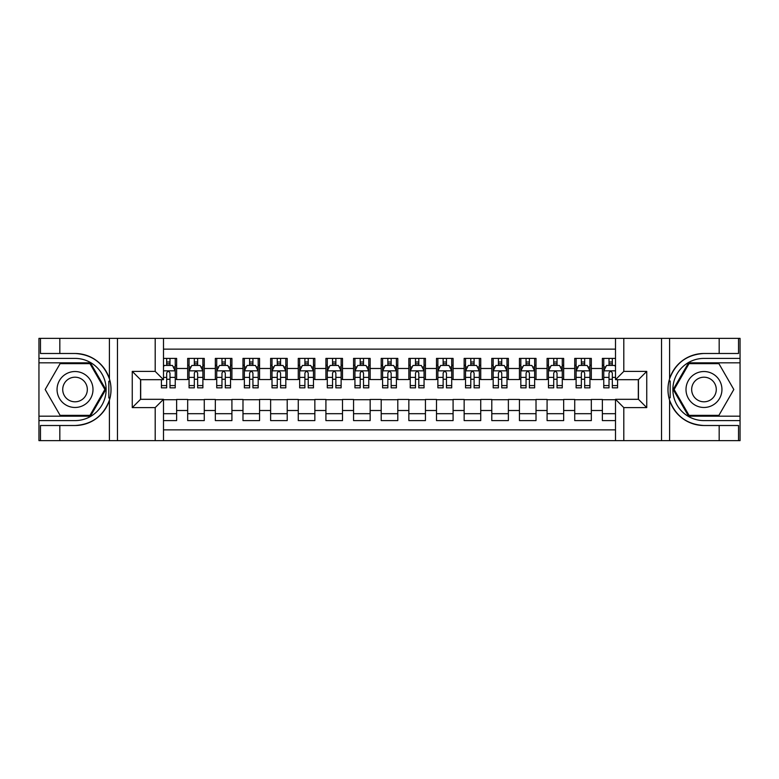 <?xml version="1.0" encoding="UTF-8"?>
<svg xmlns="http://www.w3.org/2000/svg" width="779" height="779" viewBox="0 0 779 779"><rect width="100%" height="100%" fill="white"/><g stroke="black" fill="none" stroke-linecap="round" stroke-linejoin="round"><path stroke-width="1.17" d="M163.493 440.641L615.507 440.641L615.507 399.315L638.449 399.315L638.449 379.685L615.507 379.685L615.507 338.359L163.493 338.359L163.493 379.685L140.551 379.685L140.551 399.315L163.493 399.315L163.493 440.641L59.827 440.641L59.827 425.509L75.027 425.509A36.009 36.009 0 0 0 109.411 400.192C111.524 393.074 111.524 385.946 109.411 378.808A36.009 36.009 0 0 0 75.027 353.491L59.827 353.491L59.827 338.359L38.95 338.359L38.95 416.181L90.432 416.181L105.837 389.5L90.432 362.819L38.95 362.819M615.507 358.398L602.371 358.398L602.371 368.486L591.319 368.486L591.319 379.548L602.371 379.548L602.371 368.486M591.319 368.486L591.319 358.398L574.727 358.398L574.727 368.486L563.665 368.486L563.665 379.548L574.727 379.548L574.727 368.486M563.665 368.486L563.665 358.398L547.082 358.398L547.082 368.486L536.02 368.486L536.02 379.548L547.082 379.548L547.082 368.486M536.02 368.486L536.02 358.398L519.437 358.398L519.437 368.486L508.375 368.486L508.375 379.548L519.437 379.548L519.437 368.486M508.375 368.486L508.375 358.398L491.792 358.398L491.792 368.486L480.731 368.486L480.731 379.548L491.792 379.548L491.792 368.486M480.731 368.486L480.731 358.398L464.148 358.398L464.148 368.486L453.086 368.486L453.086 379.548L464.148 379.548L464.148 368.486M453.086 368.486L453.086 358.398L436.493 358.398L436.493 368.486L425.441 368.486L425.441 379.548L436.493 379.548L436.493 368.486M425.441 368.486L425.441 358.398L408.848 358.398L408.848 368.486L397.796 368.486L397.796 379.548L408.848 379.548L408.848 368.486M397.796 368.486L397.796 358.398L381.204 358.398L381.204 368.486L370.152 368.486L370.152 379.548L381.204 379.548L381.204 368.486M370.152 368.486L370.152 358.398L353.559 358.398L353.559 368.486L342.507 368.486L342.507 379.548L353.559 379.548L353.559 368.486M342.507 368.486L342.507 358.398L325.914 358.398L325.914 368.486L314.852 368.486L314.852 379.548L325.914 379.548L325.914 368.486M314.852 368.486L314.852 358.398L298.269 358.398L298.269 368.486L287.208 368.486L287.208 379.548L298.269 379.548L298.269 368.486M287.208 368.486L287.208 358.398L270.625 358.398L270.625 368.486L259.563 368.486L259.563 379.548L270.625 379.548L270.625 368.486M259.563 368.486L259.563 358.398L242.98 358.398L242.98 368.486L231.918 368.486L231.918 379.548L242.98 379.548L242.98 368.486M231.918 368.486L231.918 358.398L215.335 358.398L215.335 368.486L204.273 368.486L204.273 379.548L215.335 379.548L215.335 368.486M204.273 368.486L204.273 358.398L187.681 358.398L187.681 379.548L176.629 379.548L176.629 358.398L163.493 358.398M163.493 420.602L176.629 420.602L176.629 399.452L187.681 399.452L187.681 420.602L204.273 420.602L204.273 399.452L215.335 399.452L215.335 410.514L204.273 410.514M215.335 410.514L215.335 420.602L231.918 420.602L231.918 399.452L242.98 399.452L242.98 410.514L231.918 410.514M242.98 410.514L242.98 420.602L259.563 420.602L259.563 399.452L270.625 399.452L270.625 410.514L259.563 410.514M270.625 410.514L270.625 420.602L287.208 420.602L287.208 399.452L298.269 399.452L298.269 410.514L287.208 410.514M298.269 410.514L298.269 420.602L314.852 420.602L314.852 399.452L325.914 399.452L325.914 410.514L314.852 410.514M325.914 410.514L325.914 420.602L342.507 420.602L342.507 399.452L353.559 399.452L353.559 410.514L342.507 410.514M353.559 410.514L353.559 420.602L370.152 420.602L370.152 399.452L381.204 399.452L381.204 410.514L370.152 410.514M381.204 410.514L381.204 420.602L397.796 420.602L397.796 399.452L408.848 399.452L408.848 410.514L397.796 410.514M408.848 410.514L408.848 420.602L425.441 420.602L425.441 399.452L436.493 399.452L436.493 410.514L425.441 410.514M436.493 410.514L436.493 420.602L453.086 420.602L453.086 399.452L464.148 399.452L464.148 410.514L453.086 410.514M464.148 410.514L464.148 420.602L480.731 420.602L480.731 399.452L491.792 399.452L491.792 410.514L480.731 410.514M491.792 410.514L491.792 420.602L508.375 420.602L508.375 399.452L519.437 399.452L519.437 410.514L508.375 410.514M519.437 410.514L519.437 420.602L536.02 420.602L536.02 399.452L547.082 399.452L547.082 410.514L536.02 410.514M547.082 410.514L547.082 420.602L563.665 420.602L563.665 399.452L574.727 399.452L574.727 410.514L563.665 410.514M574.727 410.514L574.727 420.602L591.319 420.602L591.319 399.452L602.371 399.452L602.371 410.514L591.319 410.514M615.507 349.138L163.493 349.138M163.493 429.862L615.507 429.862M602.371 410.514L602.371 420.602L615.507 420.602M140.687 379.685L140.687 399.315M638.313 399.315L638.313 379.685M166.677 365.312L169.988 365.312M175.246 365.312L176.629 365.312M166.677 379.276L169.988 379.276M175.246 379.276L176.629 379.276M163.493 399.724L176.629 399.724M163.493 413.688L176.629 413.688M187.681 379.276L189.063 379.276M194.322 379.276L197.642 379.276M202.891 379.276L204.273 379.276M187.681 365.312L189.063 365.312M194.322 365.312L197.642 365.312M202.891 365.312L204.273 365.312M187.681 399.724L204.273 399.724M187.681 413.688L204.273 413.688M215.335 399.724L231.918 399.724M215.335 413.688L231.918 413.688M215.335 365.312L216.718 365.312M221.966 365.312L225.287 365.312M230.535 365.312L231.918 365.312M215.335 379.276L216.718 379.276M221.966 379.276L225.287 379.276M230.535 379.276L231.918 379.276M242.98 399.724L259.563 399.724M242.98 413.688L259.563 413.688M242.98 365.312L244.363 365.312M249.611 365.312L252.932 365.312M258.18 365.312L259.563 365.312M242.98 379.276L244.363 379.276M249.611 379.276L252.932 379.276M258.18 379.276L259.563 379.276M270.625 399.724L287.208 399.724M270.625 413.688L287.208 413.688M270.625 365.312L272.007 365.312M277.256 365.312L280.576 365.312M285.825 365.312L287.208 365.312M270.625 379.276L272.007 379.276M277.256 379.276L280.576 379.276M285.825 379.276L287.208 379.276M298.269 399.724L314.852 399.724M298.269 413.688L314.852 413.688M298.269 365.312L299.652 365.312M304.901 365.312L308.221 365.312M313.47 365.312L314.852 365.312M298.269 379.276L299.652 379.276M304.901 379.276L308.221 379.276M313.47 379.276L314.852 379.276M325.914 399.724L342.507 399.724M325.914 413.688L342.507 413.688M325.914 365.312L327.297 365.312M332.545 365.312L335.866 365.312M341.124 365.312L342.507 365.312M325.914 379.276L327.297 379.276M332.545 379.276L335.866 379.276M341.124 379.276L342.507 379.276M353.559 399.724L370.152 399.724M353.559 413.688L370.152 413.688M353.559 365.312L354.942 365.312M360.2 365.312L363.511 365.312M368.769 365.312L370.152 365.312M353.559 379.276L354.942 379.276M360.2 379.276L363.511 379.276M368.769 379.276L370.152 379.276M381.204 399.724L397.796 399.724M381.204 413.688L397.796 413.688M381.204 365.312L382.586 365.312M387.845 365.312L391.155 365.312M396.414 365.312L397.796 365.312M381.204 379.276L382.586 379.276M387.845 379.276L391.155 379.276M396.414 379.276L397.796 379.276M408.848 399.724L425.441 399.724M408.848 413.688L425.441 413.688M408.848 365.312L410.231 365.312M415.489 365.312L418.8 365.312M424.058 365.312L425.441 365.312M408.848 379.276L410.231 379.276M415.489 379.276L418.8 379.276M424.058 379.276L425.441 379.276M436.493 399.724L453.086 399.724M436.493 413.688L453.086 413.688M436.493 365.312L437.876 365.312M443.134 365.312L446.455 365.312M451.703 365.312L453.086 365.312M436.493 379.276L437.876 379.276M443.134 379.276L446.455 379.276M451.703 379.276L453.086 379.276M464.148 399.724L480.731 399.724M464.148 413.688L480.731 413.688M464.148 365.312L465.53 365.312M470.779 365.312L474.099 365.312M479.348 365.312L480.731 365.312M464.148 379.276L465.53 379.276M470.779 379.276L474.099 379.276M479.348 379.276L480.731 379.276M491.792 399.724L508.375 399.724M491.792 413.688L508.375 413.688M491.792 365.312L493.175 365.312M498.424 365.312L501.744 365.312M506.993 365.312L508.375 365.312M491.792 379.276L493.175 379.276M498.424 379.276L501.744 379.276M506.993 379.276L508.375 379.276M519.437 399.724L536.02 399.724M519.437 413.688L536.02 413.688M519.437 365.312L520.82 365.312M526.068 365.312L529.389 365.312M534.637 365.312L536.02 365.312M519.437 379.276L520.82 379.276M526.068 379.276L529.389 379.276M534.637 379.276L536.02 379.276M547.082 399.724L563.665 399.724M547.082 413.688L563.665 413.688M547.082 365.312L548.465 365.312M553.713 365.312L557.034 365.312M562.282 365.312L563.665 365.312M547.082 379.276L548.465 379.276M553.713 379.276L557.034 379.276M562.282 379.276L563.665 379.276M574.727 399.724L591.319 399.724M574.727 413.688L591.319 413.688M574.727 365.312L576.109 365.312M581.358 365.312L584.678 365.312M589.937 365.312L591.319 365.312M574.727 379.276L576.109 379.276M581.358 379.276L584.678 379.276M589.937 379.276L591.319 379.276M602.371 399.724L615.507 399.724M602.371 413.688L615.507 413.688M602.371 365.312L603.754 365.312M609.012 365.312L612.323 365.312M602.371 379.276L603.754 379.276M609.012 379.276L612.323 379.276M169.988 361.992L166.677 361.992M161.419 385.586L161.419 387.845L166.677 387.845L166.677 385.586L161.419 385.586L161.419 379.685M173.24 366.967L175.246 366.967L175.246 387.845L169.988 387.845L169.988 373.053C168.887 370.921 167.777 370.921 166.677 373.053L166.677 385.586M175.246 366.967L175.246 358.398M175.246 370.979L172.48 365.448L164.184 365.448L163.493 366.831M166.677 365.448L166.677 358.398M169.988 358.398L169.988 365.448M84.015 373.939A17.966 17.966 0 0 0 59.467 380.512A17.966 17.966 0 0 0 66.04 405.061A17.966 17.966 0 0 0 90.588 398.488A17.966 17.966 0 0 0 84.015 373.939M81.182 378.847A12.298 12.298 0 0 0 64.375 383.346A12.298 12.298 0 0 0 68.873 400.153A12.298 12.298 0 0 0 85.68 395.654A12.298 12.298 0 0 0 81.182 378.847M89.955 415.353L60.1 415.353L45.182 389.5L60.1 363.647L89.955 363.647L104.873 389.5L89.955 415.353M712.96 373.939A17.966 17.966 0 0 0 688.412 380.512A17.966 17.966 0 0 0 694.985 405.061A17.966 17.966 0 0 0 719.533 398.488A17.966 17.966 0 0 0 712.96 373.939M710.127 378.847A12.298 12.298 0 0 0 693.32 383.346A12.298 12.298 0 0 0 697.818 400.153A12.298 12.298 0 0 0 714.625 395.654A12.298 12.298 0 0 0 710.127 378.847M718.9 415.353L689.045 415.353L674.127 389.5L689.045 363.647L718.9 363.647L733.818 389.5L718.9 415.353M108.826 397.796L110.063 397.796A36.009 36.009 0 0 0 110.073 381.213L108.826 381.213L108.826 398.011L110.014 398.011M59.827 338.359L109.411 338.359L109.411 378.808C103.412 362.956 91.951 354.513 75.027 353.491M75.027 425.509C91.951 424.487 103.412 416.044 109.411 400.192L109.411 440.641M155.196 440.641L155.196 407.612L132.255 407.612L132.255 371.388L155.196 371.388L155.196 338.359L117.463 338.359L117.463 440.641M59.827 440.641L38.95 440.641L38.95 416.181M38.95 420.602L75.027 420.602A31.102 31.102 0 0 0 106.129 389.5A31.102 31.102 0 0 0 75.027 358.398L38.95 358.398M109.411 338.359L117.463 338.359M155.196 338.359L163.493 338.359M59.827 425.509L40.469 425.509L40.469 440.641M59.827 353.491L40.469 353.491L40.469 338.359M155.196 407.612L163.493 399.315M132.255 407.612L140.551 399.315M132.255 371.388L140.551 379.685M155.196 371.388L163.493 379.685M108.826 381.213L110.024 380.999M110.9 392.587L111.017 388.234M110.657 384.3L110.472 383.132M670.174 381.204L668.937 381.204A36.009 36.009 0 0 0 668.927 397.787L670.174 397.787L670.174 380.989L668.986 380.989A36.009 36.009 0 0 1 703.973 353.491C687.049 354.513 675.588 362.956 669.589 378.808C667.476 385.926 667.476 393.054 669.589 400.192C675.588 416.044 687.049 424.487 703.973 425.509L719.173 425.509L719.173 440.641L740.05 440.641L740.05 362.819L688.568 362.819L673.163 389.5L688.568 416.181L740.05 416.181M670.174 397.787L668.976 398.001A36.009 36.009 0 0 0 703.973 425.509M615.507 338.359L719.173 338.359L719.173 353.491L703.973 353.491M623.804 338.359L623.804 371.388L646.745 371.388L646.745 407.612L623.804 407.612L623.804 440.641L661.537 440.641L661.537 338.359M669.589 400.192L669.589 440.641L719.173 440.641M719.173 338.359L740.05 338.359L740.05 362.819M740.05 358.398L703.973 358.398A31.102 31.102 0 0 0 672.871 389.5A31.102 31.102 0 0 0 703.973 420.602L740.05 420.602M669.589 440.641L661.537 440.641M623.804 440.641L615.507 440.641M719.173 353.491L738.531 353.491L738.531 338.359M719.173 425.509L738.531 425.509L738.531 440.641M623.804 371.388L615.507 379.685M646.745 371.388L638.449 379.685M646.745 407.612L638.449 399.315M623.804 407.612L615.507 399.315M668.1 386.413L667.983 390.766M668.343 394.7L668.528 395.868M197.642 361.992L194.322 361.992M202.891 385.586L197.642 385.586L197.642 387.845L202.891 387.845L202.891 370.979L200.125 365.448L191.829 365.448L189.063 370.979L189.063 387.845L194.322 387.845L194.322 385.586L189.063 385.586M189.063 370.979L189.063 358.398M202.891 370.979L202.891 358.398M194.322 365.448L194.322 358.398M197.642 358.398L197.642 365.448M197.642 385.586L197.642 373.053C196.532 370.921 195.432 370.921 194.322 373.053L194.322 385.586M225.287 361.992L221.966 361.992M230.535 385.586L225.287 385.586L225.287 387.845L230.535 387.845L230.535 370.979L227.77 365.448L219.474 365.448L216.718 370.979L216.718 387.845L221.966 387.845L221.966 385.586L216.718 385.586M216.718 370.979L216.718 358.398M230.535 370.979L230.535 358.398M221.966 365.448L221.966 358.398M225.287 358.398L225.287 365.448M225.287 385.586L225.287 373.053C224.177 370.921 223.076 370.921 221.966 373.053L221.966 385.586M252.932 361.992L249.611 361.992M258.18 385.586L252.932 385.586L252.932 387.845L258.18 387.845L258.18 370.979L255.415 365.448L247.128 365.448L244.363 370.979L244.363 387.845L249.611 387.845L249.611 385.586L244.363 385.586M244.363 370.979L244.363 358.398M258.18 370.979L258.18 358.398M249.611 365.448L249.611 358.398M252.932 358.398L252.932 365.448M252.932 385.586L252.932 373.053C251.821 370.921 250.721 370.921 249.611 373.053L249.611 385.586M280.576 361.992L277.256 361.992M285.825 385.586L280.576 385.586L280.576 387.845L285.825 387.845L285.825 370.979L283.059 365.448L274.773 365.448L272.007 370.979L272.007 387.845L277.256 387.845L277.256 385.586L272.007 385.586M272.007 370.979L272.007 358.398M285.825 370.979L285.825 358.398M277.256 365.448L277.256 358.398M280.576 358.398L280.576 365.448M280.576 385.586L280.576 373.053C279.466 370.921 278.366 370.921 277.256 373.053L277.256 385.586M308.221 361.992L304.901 361.992M313.47 385.586L308.221 385.586L308.221 387.845L313.47 387.845L313.47 370.979L310.714 365.448L302.418 365.448L299.652 370.979L299.652 387.845L304.901 387.845L304.901 385.586L299.652 385.586M299.652 370.979L299.652 358.398M313.47 370.979L313.47 358.398M304.901 365.448L304.901 358.398M308.221 358.398L308.221 365.448M308.221 385.586L308.221 373.053C307.121 370.921 306.011 370.921 304.901 373.053L304.901 385.586M335.866 361.992L332.545 361.992M341.124 385.586L335.866 385.586L335.866 387.845L341.124 387.845L341.124 370.979L338.359 365.448L330.062 365.448L327.297 370.979L327.297 387.845L332.545 387.845L332.545 385.586L327.297 385.586M327.297 370.979L327.297 358.398M341.124 370.979L341.124 358.398M332.545 365.448L332.545 358.398M335.866 358.398L335.866 365.448M335.866 385.586L335.866 373.053C334.766 370.921 333.655 370.921 332.545 373.053L332.545 385.586M363.511 361.992L360.2 361.992M368.769 385.586L363.511 385.586L363.511 387.845L368.769 387.845L368.769 370.979L366.003 365.448L357.707 365.448L354.942 370.979L354.942 387.845L360.2 387.845L360.2 385.586L354.942 385.586M354.942 370.979L354.942 358.398M368.769 370.979L368.769 358.398M360.2 365.448L360.2 358.398M363.511 358.398L363.511 365.448M363.511 385.586L363.511 373.053C362.41 370.921 361.3 370.921 360.2 373.053L360.2 385.586M391.155 361.992L387.845 361.992M396.414 385.586L391.155 385.586L391.155 387.845L396.414 387.845L396.414 370.979L393.648 365.448L385.352 365.448L382.586 370.979L382.586 387.845L387.845 387.845L387.845 385.586L382.586 385.586M382.586 370.979L382.586 358.398M396.414 370.979L396.414 358.398M387.845 365.448L387.845 358.398M391.155 358.398L391.155 365.448M391.155 385.586L391.155 373.053C390.055 370.921 388.945 370.921 387.845 373.053L387.845 385.586M418.8 361.992L415.489 361.992M424.058 385.586L418.8 385.586L418.8 387.845L424.058 387.845L424.058 370.979L421.293 365.448L412.997 365.448L410.231 370.979L410.231 387.845L415.489 387.845L415.489 385.586L410.231 385.586M410.231 370.979L410.231 358.398M424.058 370.979L424.058 358.398M415.489 365.448L415.489 358.398M418.8 358.398L418.8 365.448M418.8 385.586L418.8 373.053C417.7 370.921 416.59 370.921 415.489 373.053L415.489 385.586M446.455 361.992L443.134 361.992M451.703 385.586L446.455 385.586L446.455 387.845L451.703 387.845L451.703 370.979L448.938 365.448L440.641 365.448L437.876 370.979L437.876 387.845L443.134 387.845L443.134 385.586L437.876 385.586M437.876 370.979L437.876 358.398M451.703 370.979L451.703 358.398M443.134 365.448L443.134 358.398M446.455 358.398L446.455 365.448M446.455 385.586L446.455 373.053C445.345 370.921 444.244 370.921 443.134 373.053L443.134 385.586M474.099 361.992L470.779 361.992M479.348 385.586L474.099 385.586L474.099 387.845L479.348 387.845L479.348 370.979L476.582 365.448L468.286 365.448L465.53 370.979L465.53 387.845L470.779 387.845L470.779 385.586L465.53 385.586M465.53 370.979L465.53 358.398M479.348 370.979L479.348 358.398M470.779 365.448L470.779 358.398M474.099 358.398L474.099 365.448M474.099 385.586L474.099 373.053C472.989 370.921 471.889 370.921 470.779 373.053L470.779 385.586M501.744 361.992L498.424 361.992M506.993 385.586L501.744 385.586L501.744 387.845L506.993 387.845L506.993 370.979L504.227 365.448L495.941 365.448L493.175 370.979L493.175 387.845L498.424 387.845L498.424 385.586L493.175 385.586M493.175 370.979L493.175 358.398M506.993 370.979L506.993 358.398M498.424 365.448L498.424 358.398M501.744 358.398L501.744 365.448M501.744 385.586L501.744 373.053C500.634 370.921 499.534 370.921 498.424 373.053L498.424 385.586M529.389 361.992L526.068 361.992M534.637 385.586L529.389 385.586L529.389 387.845L534.637 387.845L534.637 370.979L531.872 365.448L523.585 365.448L520.82 370.979L520.82 387.845L526.068 387.845L526.068 385.586L520.82 385.586M520.82 370.979L520.82 358.398M534.637 370.979L534.637 358.398M526.068 365.448L526.068 358.398M529.389 358.398L529.389 365.448M529.389 385.586L529.389 373.053C528.289 370.921 527.179 370.921 526.068 373.053L526.068 385.586M557.034 361.992L553.713 361.992M562.282 385.586L557.034 385.586L557.034 387.845L562.282 387.845L562.282 370.979L559.526 365.448L551.23 365.448L548.465 370.979L548.465 387.845L553.713 387.845L553.713 385.586L548.465 385.586M548.465 370.979L548.465 358.398M562.282 370.979L562.282 358.398M553.713 365.448L553.713 358.398M557.034 358.398L557.034 365.448M557.034 385.586L557.034 373.053C555.933 370.921 554.823 370.921 553.713 373.053L553.713 385.586M584.678 361.992L581.358 361.992M589.937 385.586L584.678 385.586L584.678 387.845L589.937 387.845L589.937 370.979L587.171 365.448L578.875 365.448L576.109 370.979L576.109 387.845L581.358 387.845L581.358 385.586L576.109 385.586M576.109 370.979L576.109 358.398M589.937 370.979L589.937 358.398M581.358 365.448L581.358 358.398M584.678 358.398L584.678 365.448M584.678 385.586L584.678 373.053C583.578 370.921 582.468 370.921 581.358 373.053L581.358 385.586M612.323 361.992L609.012 361.992M615.507 366.831L614.816 365.448L606.52 365.448L603.754 370.979L603.754 387.845L609.012 387.845L609.012 385.586L603.754 385.586M603.754 370.979L603.754 358.398M617.581 379.685L617.581 387.845L612.323 387.845L612.323 373.053C611.223 370.921 610.113 370.921 609.012 373.053L609.012 385.586M609.012 365.448L609.012 358.398M612.323 358.398L612.323 365.448M187.681 410.514L176.629 410.514M187.681 368.486L176.629 368.486M175.178 370.843L163.493 370.843M175.246 385.586L169.988 385.586M166.677 377.387L163.493 377.387M175.246 377.387L169.988 377.387M169.988 363.754L166.677 363.754M669.589 338.359L669.589 378.808M202.822 370.843L189.141 370.843M189.063 366.967L191.069 366.967M200.885 366.967L202.891 366.967M194.322 377.387L189.063 377.387M202.891 377.387L197.642 377.387M197.642 363.754L194.322 363.754M230.467 370.843L216.786 370.843M216.718 366.967L218.714 366.967M228.529 366.967L230.535 366.967M221.966 377.387L216.718 377.387M230.535 377.387L225.287 377.387M225.287 363.754L221.966 363.754M258.112 370.843L244.431 370.843M244.363 366.967L246.359 366.967M256.174 366.967L258.18 366.967M249.611 377.387L244.363 377.387M258.18 377.387L252.932 377.387M252.932 363.754L249.611 363.754M285.757 370.843L272.075 370.843M272.007 366.967L274.013 366.967M283.829 366.967L285.825 366.967M277.256 377.387L272.007 377.387M285.825 377.387L280.576 377.387M280.576 363.754L277.256 363.754M313.401 370.843L299.72 370.843M299.652 366.967L301.658 366.967M311.473 366.967L313.47 366.967M304.901 377.387L299.652 377.387M313.47 377.387L308.221 377.387M308.221 363.754L304.901 363.754M341.046 370.843L327.365 370.843M327.297 366.967L329.303 366.967M339.118 366.967L341.124 366.967M332.545 377.387L327.297 377.387M341.124 377.387L335.866 377.387M335.866 363.754L332.545 363.754M368.701 370.843L355.01 370.843M354.942 366.967L356.948 366.967M366.763 366.967L368.769 366.967M360.2 377.387L354.942 377.387M368.769 377.387L363.511 377.387M363.511 363.754L360.2 363.754M396.345 370.843L382.655 370.843M382.586 366.967L384.592 366.967M394.408 366.967L396.414 366.967M387.845 377.387L382.586 377.387M396.414 377.387L391.155 377.387M391.155 363.754L387.845 363.754M423.99 370.843L410.299 370.843M410.231 366.967L412.237 366.967M422.052 366.967L424.058 366.967M415.489 377.387L410.231 377.387M424.058 377.387L418.8 377.387M418.8 363.754L415.489 363.754M451.635 370.843L437.954 370.843M437.876 366.967L439.882 366.967M449.697 366.967L451.703 366.967M443.134 377.387L437.876 377.387M451.703 377.387L446.455 377.387M446.455 363.754L443.134 363.754M479.28 370.843L465.599 370.843M465.53 366.967L467.527 366.967M477.342 366.967L479.348 366.967M470.779 377.387L465.53 377.387M479.348 377.387L474.099 377.387M474.099 363.754L470.779 363.754M506.925 370.843L493.243 370.843M493.175 366.967L495.171 366.967M504.987 366.967L506.993 366.967M498.424 377.387L493.175 377.387M506.993 377.387L501.744 377.387M501.744 363.754L498.424 363.754M534.569 370.843L520.888 370.843M520.82 366.967L522.826 366.967M532.641 366.967L534.637 366.967M526.068 377.387L520.82 377.387M534.637 377.387L529.389 377.387M529.389 363.754L526.068 363.754M562.214 370.843L548.533 370.843M548.465 366.967L550.471 366.967M560.286 366.967L562.282 366.967M553.713 377.387L548.465 377.387M562.282 377.387L557.034 377.387M557.034 363.754L553.713 363.754M589.859 370.843L576.178 370.843M576.109 366.967L578.115 366.967M587.931 366.967L589.937 366.967M581.358 377.387L576.109 377.387M589.937 377.387L584.678 377.387M584.678 363.754L581.358 363.754M615.507 370.843L603.822 370.843M603.754 366.967L605.76 366.967M617.581 385.586L612.323 385.586M609.012 377.387L603.754 377.387M615.507 377.387L612.323 377.387M612.323 363.754L609.012 363.754"/></g></svg>
